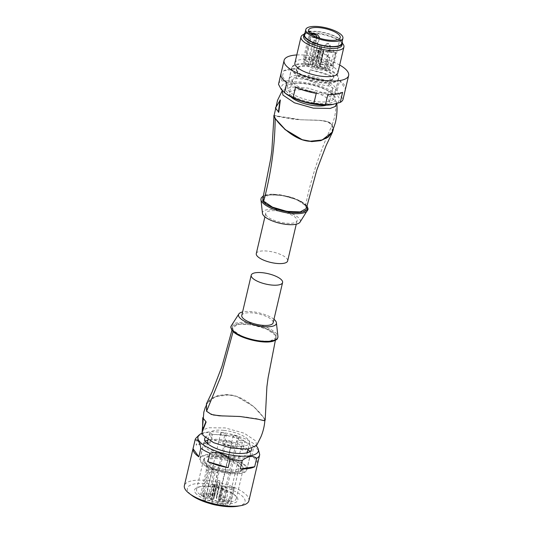 <?xml version="1.0" encoding="UTF-8"?>
<svg xmlns="http://www.w3.org/2000/svg" width="533" height="533" viewBox="0 0 533 533"><rect width="100%" height="100%" fill="white"/><g stroke="black" fill="none" stroke-linecap="round" stroke-linejoin="round"><path stroke-width="0.4" stroke-dasharray="2.67 2" d="M248.904 500.754A33.146 10.946 13.2 0 0 207.617 480.546A33.146 10.946 13.2 0 0 184.365 485.616M196.271 437.84A33.146 10.946 -166.8 0 1 198.056 436.567L196.057 445.075A33.146 10.946 -166.8 0 1 210.468 442.863L212.46 434.355A33.146 10.946 -166.8 0 1 218.35 434.768A33.146 10.946 -166.8 0 1 224.593 435.661L222.594 444.169A33.146 10.946 -166.8 0 1 242.801 450.085L244.794 441.577A33.146 10.946 -166.8 0 1 253.908 446.501L251.909 455.009A33.146 10.946 -166.8 0 1 257.706 463.137L259.704 454.629M202.12 433.249A31.007 10.24 -166.8 0 1 219.736 432.176A31.007 10.24 -166.8 0 1 256.28 445.948M212.46 434.355C208.536 431.424 203.733 432.163 198.056 436.567M237.778 506.21A29.628 9.787 13.2 0 0 240.669 494.791A29.628 9.787 13.2 0 0 208.136 483.751A29.628 9.787 13.2 0 0 191.9 495.443M205.158 437.56A24.072 7.948 -166.8 0 1 221.621 434.821A24.072 7.948 -166.8 0 1 251.643 448.466M229.923 473.604A24.072 7.948 13.2 0 0 246.812 469.919A24.072 7.948 13.2 0 0 216.831 455.242A24.072 7.948 13.2 0 0 199.942 458.926A24.072 7.948 13.2 0 0 229.923 473.604M221.968 501.839A20.367 6.729 -166.8 0 1 197.323 492.019A20.367 6.729 -166.8 0 1 196.597 489.414A20.367 6.729 -166.8 0 1 201.581 486.396A20.367 6.729 -166.8 0 1 210.881 486.303A20.367 6.729 -166.8 0 1 233.128 493.798A20.367 6.729 -166.8 0 1 235.526 496.116A20.367 6.729 -166.8 0 1 236.252 498.721A20.367 6.729 -166.8 0 1 221.968 501.839M195.358 492.818A22.219 7.342 13.2 0 0 222.241 503.525A22.219 7.342 13.2 0 0 237.032 497.282A22.219 7.342 13.2 0 0 234.413 494.757A22.219 7.342 13.2 0 0 200.002 486.682A22.219 7.342 13.2 0 0 195.358 492.818M217.837 456.654A20.367 6.729 -166.8 0 1 243.208 469.073A20.367 6.729 -166.8 0 1 228.917 472.191A20.367 6.729 -166.8 0 1 203.546 459.772A20.367 6.729 -166.8 0 1 217.837 456.654M258.658 450.265L253.908 446.501M244.794 441.577C238.937 435.941 232.208 433.969 224.593 435.661M257.706 463.137L251.909 455.009M242.801 450.085L222.594 444.169M210.468 442.863L196.057 445.075M232.388 330.373C228.291 325.85 236.772 322.272 247.925 323.824C258.518 324.604 273.935 330.746 276.147 335.064L275.321 340.114M273.969 319.287A19.441 6.423 13.2 0 0 242.595 311.932M274.955 334.937C283.896 345.91 240.11 341.22 233.587 330.507C224.613 319.534 268.425 324.231 274.955 334.937M233.341 330.48L232.541 327.655L238.624 324.217L251.996 324.75L266.427 328.988L275.195 334.971L275.987 337.849L269.825 341.24L256.453 340.687L242.075 336.443L233.341 330.48L233.121 331.479M265.174 420.191L263.688 417.399L253.708 406.452L236.625 396.285L227.078 394.513L218.084 395.473L210.815 398.891L206.431 403.834M206.864 411.256L206.724 403.881L211.075 398.977L218.283 395.593L227.185 394.66L236.632 396.405L253.528 406.466L263.409 417.319L264.894 420.091L263.202 420.444L258.012 419.145L239.917 416.42L219.336 415.74L211.541 414.394L206.864 411.256M264.141 420.657L264.894 420.191L263.415 417.426C259.431 411.243 244.46 395.752 229.25 394.846L215.185 396.712L206.677 403.961L206.811 411.356L213.253 414.994M222.861 415.98L244.973 416.886L255.593 418.625M202.054 432.816L203.519 429.731L208.343 427.752L225.226 427.926L244.254 433.242L255.92 441.051L256.573 445.528M203.1 417.725L202.926 430.131M223.933 430.378A20.554 6.789 -166.8 0 1 249.537 442.91A20.554 6.789 -166.8 0 1 235.113 446.054A20.554 6.789 -166.8 0 1 209.516 433.522A20.554 6.789 -166.8 0 1 223.933 430.378M221.462 440.931A20.554 6.789 13.2 0 0 207.037 444.076A20.554 6.789 13.2 0 0 232.641 456.608A20.554 6.789 13.2 0 0 247.059 453.463A20.554 6.789 13.2 0 0 221.462 440.931M247.992 449.492A23.978 7.922 13.2 0 0 220.529 439.625A23.978 7.922 13.2 0 0 207.97 440.105M205.345 441.217A23.978 7.922 13.2 0 0 203.706 443.289A23.978 7.922 13.2 0 0 233.574 457.914A23.978 7.922 13.2 0 0 250.397 454.243A23.978 7.922 13.2 0 0 249.85 451.651M217.018 454.596A23.978 7.922 13.2 0 0 200.195 458.267A23.978 7.922 13.2 0 0 230.063 472.884A23.978 7.922 13.2 0 0 246.886 469.22A23.978 7.922 13.2 0 0 217.018 454.596M204.958 461.751A19.814 6.543 13.2 0 0 225.519 470.819A19.814 6.543 13.2 0 0 242.828 468.267A19.814 6.543 13.2 0 0 242.122 465.735A19.814 6.543 13.2 0 0 221.555 456.661A19.814 6.543 13.2 0 0 204.246 459.219A19.814 6.543 13.2 0 0 204.958 461.751M238.644 465.362A16.11 5.323 13.2 0 0 219.156 457.6A16.11 5.323 13.2 0 0 207.85 460.066A16.11 5.323 13.2 0 0 208.43 462.124A16.11 5.323 13.2 0 0 227.917 469.886A16.11 5.323 13.2 0 0 239.224 467.421A16.11 5.323 13.2 0 0 238.644 465.362M202.96 500.387L211.288 500.354L210.695 499.521L213.886 485.903L213.087 484.777L215.285 485.01A2.965 0.979 13.2 0 0 217.364 484.557A2.965 0.979 13.2 0 0 217.371 484.517L217.764 480.293L214.572 493.904A16.11 5.323 13.2 0 0 210.775 493.331A16.11 5.323 13.2 0 0 200.721 494.311L207.27 466.402A16.11 5.323 13.2 0 0 206.018 467.887A16.11 5.323 13.2 0 0 209.509 472.478L202.96 500.387A16.11 5.323 13.2 0 0 210.035 503.565M217.924 505.417A16.11 5.323 13.2 0 0 219.536 505.617A16.11 5.323 13.2 0 0 223.074 505.83L226.265 492.219L219.29 487.209A2.965 0.979 13.2 0 0 216.092 486.143L213.886 485.903M214.013 501.953A2.965 0.979 13.2 0 0 211.934 502.412A2.965 0.979 13.2 0 0 215.625 504.218A2.965 0.979 13.2 0 0 217.704 503.765A2.965 0.979 13.2 0 0 214.013 501.953M210.695 499.521L212.894 499.754A2.965 0.979 -166.8 0 1 216.098 500.82L223.074 505.83M228.377 440.698A2.965 0.979 -166.8 0 1 232.068 442.503A2.965 0.979 -166.8 0 1 229.989 442.956A2.965 0.979 -166.8 0 1 226.298 441.151A2.965 0.979 -166.8 0 1 228.377 440.698M205.225 500.627L211.774 472.724L209.509 472.478M211.288 500.354L217.837 472.445L211.774 472.724M213.087 484.777L209.889 498.388L209.296 497.555L215.845 469.653L217.837 472.445M207.27 466.402L208.35 467.921L215.845 469.653M208.35 467.921L201.8 495.823L200.721 494.311M209.296 497.555L201.8 495.823M215.285 485.01L212.087 498.621L209.889 498.388M212.087 498.621A2.965 0.979 13.2 0 0 214.166 498.168A2.965 0.979 13.2 0 0 214.179 498.128L217.371 484.517M210.735 469.413A2.778 0.919 13.2 0 0 208.789 469.84A2.778 0.919 13.2 0 0 212.247 471.532A2.778 0.919 13.2 0 0 214.193 471.105A2.778 0.919 13.2 0 0 210.735 469.413M208.376 494.058A2.965 0.979 13.2 0 0 206.298 494.511A2.965 0.979 13.2 0 0 209.989 496.316A2.965 0.979 13.2 0 0 212.067 495.863A2.965 0.979 13.2 0 0 208.376 494.058M214.572 493.904L214.179 498.128M222.747 432.803A2.965 0.979 -166.8 0 1 226.438 434.608A2.965 0.979 -166.8 0 1 224.36 435.061A2.965 0.979 -166.8 0 1 220.669 433.256A2.965 0.979 -166.8 0 1 222.747 432.803M217.764 480.293A16.11 5.323 -166.8 0 1 219.936 480.773L219.609 484.237A2.965 0.979 13.2 0 0 223.307 486.003L233.121 487.055A16.11 5.323 -166.8 0 1 233.721 487.902L223.907 486.849L220.715 500.46L230.529 501.513L233.721 487.902M222.321 488.048L228.064 492.166L224.866 505.777L219.13 501.66L222.321 488.048A2.965 0.979 -166.8 0 1 221.828 487.302A2.965 0.979 -166.8 0 1 223.907 486.849M228.064 492.166A16.11 5.323 -166.8 0 1 226.265 492.219M233.121 487.055L229.93 500.667L220.116 499.614A2.965 0.979 -166.8 0 1 216.418 497.855L216.738 494.384L219.936 480.773M219.13 501.66A2.965 0.979 -166.8 0 1 218.637 500.913A2.965 0.979 -166.8 0 1 220.715 500.46M224.353 501.673A2.965 0.979 13.2 0 0 222.274 502.126A2.965 0.979 13.2 0 0 225.965 503.932A2.965 0.979 13.2 0 0 228.044 503.478A2.965 0.979 13.2 0 0 224.353 501.673M224.866 505.777A16.11 5.323 13.2 0 0 230.842 503.152A16.11 5.323 13.2 0 0 230.529 501.513M238.717 440.418A2.965 0.979 -166.8 0 1 242.408 442.223A2.965 0.979 -166.8 0 1 240.33 442.676A2.965 0.979 -166.8 0 1 236.639 440.871A2.965 0.979 -166.8 0 1 238.717 440.418M220.869 496.789A2.965 0.979 13.2 0 0 218.79 497.242A2.965 0.979 13.2 0 0 222.481 499.048A2.965 0.979 13.2 0 0 224.56 498.595A2.965 0.979 13.2 0 0 220.869 496.789M229.93 500.667A16.11 5.323 13.2 0 0 216.738 494.384M235.24 435.534A2.965 0.979 -166.8 0 1 238.931 437.34A2.965 0.979 -166.8 0 1 236.852 437.793A2.965 0.979 -166.8 0 1 233.161 435.987A2.965 0.979 -166.8 0 1 235.24 435.534M241.775 315.429A16.11 5.323 -166.8 0 1 255.853 313.351A16.11 5.323 -166.8 0 1 272.57 320.726A16.11 5.323 -166.8 0 1 273.143 322.785M262.483 213.6A19.441 6.423 -166.8 0 1 277.993 209.835A19.441 6.423 -166.8 0 1 299.639 218.97A19.441 6.423 -166.8 0 1 299.879 222.374M305.289 205.618C314.23 216.591 270.431 211.894 263.915 201.181C254.967 190.214 298.766 194.911 305.289 205.618M262.882 198.276L269.045 194.878L282.41 195.431L296.794 199.675L305.529 205.638L306.328 208.47M274.009 115.488L301.285 119.772L320.699 120.405L327.922 121.804L332.306 124.849L333.365 129.306M332.192 132.151L332.006 124.869L327.335 121.731L319.547 120.385L298.986 119.705L280.891 116.987L275.681 115.674L273.982 116.021M332.485 131.531L332.052 124.762C328.288 118.213 308.9 120.991 293.896 119.239L273.982 115.868M336.816 103.309L335.743 100.737L325.277 93.455L307.921 88.098L291.185 86.986L282.297 90.59M280.351 100.031L275.741 108.046L278.759 112.276M266.3 215.392A16.11 5.323 -166.8 0 1 265.72 213.333A16.11 5.323 -166.8 0 1 279.798 211.261A16.11 5.323 -166.8 0 1 296.515 218.637A16.11 5.323 -166.8 0 1 297.094 220.695A16.11 5.323 -166.8 0 1 283.016 222.767A16.11 5.323 -166.8 0 1 266.3 215.392M256.286 253.575A16.11 5.323 -166.8 0 1 270.358 251.503A16.11 5.323 -166.8 0 1 287.074 258.878A16.11 5.323 -166.8 0 1 287.653 260.937M326.269 105.154A20.554 6.789 13.2 0 0 329.354 102.596A20.554 6.789 13.2 0 0 328.621 99.971A20.554 6.789 13.2 0 0 307.288 90.563A20.554 6.789 13.2 0 0 289.332 93.208A20.554 6.789 13.2 0 0 290.065 95.833A20.554 6.789 13.2 0 0 290.958 96.873M293.183 82.562A20.554 6.789 -166.8 0 1 292.444 79.937A20.554 6.789 -166.8 0 1 310.406 77.285A20.554 6.789 -166.8 0 1 331.733 86.699A20.554 6.789 -166.8 0 1 332.465 89.324A20.554 6.789 -166.8 0 1 314.51 91.976A20.554 6.789 -166.8 0 1 293.183 82.562M289.965 82.222A23.978 7.922 -166.8 0 1 289.113 79.157A23.978 7.922 -166.8 0 1 310.059 76.066A23.978 7.922 -166.8 0 1 334.944 87.046A23.978 7.922 -166.8 0 1 335.803 90.104A23.978 7.922 -166.8 0 1 314.85 93.195A23.978 7.922 -166.8 0 1 289.965 82.222M292.524 71.329A23.978 7.922 -166.8 0 1 291.664 68.264A23.978 7.922 -166.8 0 1 312.618 65.173A23.978 7.922 -166.8 0 1 337.502 76.152A23.978 7.922 -166.8 0 1 338.355 79.217A23.978 7.922 -166.8 0 1 317.408 82.309A23.978 7.922 -166.8 0 1 292.524 71.329M297.128 71.822A19.075 6.303 -166.8 0 1 296.441 69.383A19.075 6.303 -166.8 0 1 313.104 66.925A19.075 6.303 -166.8 0 1 332.898 75.659A19.075 6.303 -166.8 0 1 333.578 78.098A19.075 6.303 -166.8 0 1 316.915 80.556A19.075 6.303 -166.8 0 1 297.128 71.822M297.281 71.142A19.075 6.303 -166.8 0 1 296.601 68.704A19.075 6.303 -166.8 0 1 313.264 66.245A19.075 6.303 -166.8 0 1 333.058 74.98A19.075 6.303 -166.8 0 1 333.738 77.418A19.075 6.303 -166.8 0 1 317.075 79.877A19.075 6.303 -166.8 0 1 297.281 71.142M292.597 70.642A24.072 7.948 -166.8 0 1 291.738 67.564A24.072 7.948 -166.8 0 1 312.764 64.46A24.072 7.948 -166.8 0 1 337.749 75.479A24.072 7.948 -166.8 0 1 338.608 78.558A24.072 7.948 -166.8 0 1 317.575 81.662A24.072 7.948 -166.8 0 1 292.597 70.642M288.033 90.077A24.072 7.948 13.2 0 0 313.018 101.097A24.072 7.948 13.2 0 0 334.051 97.992A24.072 7.948 13.2 0 0 333.185 94.921A24.072 7.948 13.2 0 0 330.353 92.176A24.072 7.948 13.2 0 0 293.07 83.434A24.072 7.948 13.2 0 0 287.174 86.999A24.072 7.948 13.2 0 0 288.033 90.077M286.068 90.87A25.924 8.561 13.2 0 0 317.435 103.369A25.924 8.561 13.2 0 0 334.697 96.087A25.924 8.561 13.2 0 0 331.639 93.135A25.924 8.561 13.2 0 0 291.491 83.714A25.924 8.561 13.2 0 0 286.068 90.87M286.088 93.875A29.628 9.787 -166.8 0 1 282.597 90.497A29.628 9.787 -166.8 0 1 302.324 82.182A29.628 9.787 -166.8 0 1 338.169 96.46A29.628 9.787 -166.8 0 1 331.966 104.635M278.552 84.041A33.146 10.946 -166.8 0 1 281.384 80.836C285.988 81.389 290.911 80.63 296.161 78.571A33.146 10.946 -166.8 0 1 307.768 79.817C314.337 83.135 321.239 85.153 328.481 85.886A33.146 10.946 -166.8 0 1 337.196 90.597L339.941 95.74L343.139 98.925A33.146 10.946 -166.8 0 1 343.092 99.178M296.781 54.959A33.146 10.946 -166.8 0 1 339.688 65.026M343.139 98.925L345.497 88.884A33.146 10.946 13.2 0 0 344.258 84.9A33.146 10.946 13.2 0 0 339.554 80.55L337.196 90.597M328.481 85.886L330.833 75.839A33.146 10.946 13.2 0 0 310.119 69.77L307.768 79.817M296.161 78.571L298.513 68.524A33.146 10.946 13.2 0 0 283.743 70.789L281.384 80.836M283.743 70.789L298.513 68.524M310.119 69.77L330.833 75.839M339.554 80.55L345.497 88.884M342.606 92.349L327.835 94.608M316.229 93.362L295.515 87.299M286.801 82.588L280.858 74.254M294.916 62.921A22.033 7.275 -166.8 0 1 314.17 60.082A22.033 7.275 -166.8 0 1 337.036 70.169A22.033 7.275 -166.8 0 1 337.822 72.988M304.023 34.285A22.033 7.275 -166.8 0 1 306.408 33.659A22.033 7.275 -166.8 0 1 340.534 41.667A22.033 7.275 -166.8 0 1 342.393 43.286M303.557 36.224A19.721 6.516 -166.8 0 1 308.387 33.306A19.721 6.516 -166.8 0 1 338.928 40.468A19.721 6.516 -166.8 0 1 341.247 42.713A19.721 6.516 -166.8 0 1 341.953 45.232M304.963 33.059A19.721 6.516 -166.8 0 1 323.658 32.466A19.721 6.516 -166.8 0 1 341.646 41.014A19.721 6.516 -166.8 0 1 342.099 41.774M304.583 34.672A19.075 6.303 -166.8 0 1 321.246 32.213A19.075 6.303 -166.8 0 1 341.04 40.948A19.075 6.303 -166.8 0 1 341.72 43.386M308.714 31.694A16.296 5.383 13.2 0 0 307.847 32.926A16.296 5.383 13.2 0 0 308.427 35.005A16.296 5.383 13.2 0 0 311.085 37.377L304.703 64.606A16.296 5.383 13.2 0 0 325.656 70.296L328.688 57.364L320.933 51.801A1.666 0.553 13.2 0 0 319.134 51.201L315.449 50.802L314.85 49.955L318.527 50.355A1.666 0.553 13.2 0 0 319.7 50.095A1.666 0.553 13.2 0 0 319.7 50.075L320.14 45.385A16.296 5.383 -166.8 0 1 321.586 45.698L321.186 50.002A1.666 0.553 13.2 0 0 323.264 50.988L335.424 52.294A16.296 5.383 -166.8 0 1 335.643 52.58A16.296 5.383 -166.8 0 1 335.83 52.86L323.671 51.554A1.666 0.553 13.2 0 0 322.498 51.808A1.666 0.553 13.2 0 0 322.778 52.227L329.887 57.331A16.296 5.383 -166.8 0 1 328.688 57.364M329.887 57.331L326.856 70.263A16.296 5.383 13.2 0 0 333.192 67.591A16.296 5.383 13.2 0 0 332.792 65.792L335.83 52.86M335.424 52.294L332.392 65.226A16.296 5.383 13.2 0 0 318.554 58.63L321.586 45.698M320.14 45.385L317.108 58.317A16.296 5.383 13.2 0 0 303.537 58.257L309.926 31.034M323.671 51.554L320.633 64.486L332.792 65.792M329.934 67.478A2.778 0.919 -166.8 0 1 330.034 67.831A2.778 0.919 -166.8 0 1 327.608 68.191A2.778 0.919 -166.8 0 1 324.724 66.918A2.778 0.919 -166.8 0 1 324.624 66.565A2.778 0.919 -166.8 0 1 327.049 66.205A2.778 0.919 -166.8 0 1 329.934 67.478M320.633 64.486A1.666 0.553 13.2 0 0 319.467 64.74A1.666 0.553 13.2 0 0 319.74 65.159L326.856 70.263M332.159 48.876L331.12 48.763L332.159 48.876M320.933 51.801L317.901 64.733L325.656 70.296M319.593 67.764A2.778 0.919 -166.8 0 1 319.693 68.117A2.778 0.919 -166.8 0 1 317.262 68.477A2.778 0.919 -166.8 0 1 314.383 67.205A2.778 0.919 -166.8 0 1 314.283 66.852A2.778 0.919 -166.8 0 1 316.709 66.492A2.778 0.919 -166.8 0 1 319.593 67.764M317.901 64.733A1.666 0.553 13.2 0 0 316.102 64.133L312.418 63.733L313.157 64.773L304.703 64.606M308.347 64.993L314.73 37.77L311.085 37.377M311.125 34.245A3.425 1.133 13.2 0 0 310.166 34.772A3.425 1.133 13.2 0 0 310.286 35.205A3.425 1.133 13.2 0 0 312.711 36.517A3.425 1.133 13.2 0 0 315.929 36.85M317.908 37.623L314.73 37.77M303.903 62.434A3.425 1.133 13.2 0 0 307.454 64A3.425 1.133 13.2 0 0 310.453 63.56A3.425 1.133 13.2 0 0 310.326 63.121A3.425 1.133 13.2 0 0 306.775 61.555A3.425 1.133 13.2 0 0 303.777 61.995A3.425 1.133 13.2 0 0 303.903 62.434M311.505 33.253L305.123 60.476L303.537 58.257M313.957 59.863A2.778 0.919 -166.8 0 1 314.057 60.216A2.778 0.919 -166.8 0 1 311.632 60.575A2.778 0.919 -166.8 0 1 308.747 59.303A2.778 0.919 -166.8 0 1 308.647 58.95A2.778 0.919 -166.8 0 1 311.079 58.59A2.778 0.919 -166.8 0 1 313.957 59.863M318.527 50.355L315.496 63.287L311.812 62.887L311.072 61.848L317.461 34.625M315.496 63.287A1.666 0.553 13.2 0 0 316.669 63.027A1.666 0.553 13.2 0 0 316.669 63.007L317.108 58.317M305.123 60.476L311.072 61.848M315.516 40.994L316.182 41.261L315.516 40.994M321.186 50.002L318.154 62.934L318.554 58.63M326.449 62.594A2.778 0.919 -166.8 0 1 326.549 62.954A2.778 0.919 -166.8 0 1 324.124 63.307A2.778 0.919 -166.8 0 1 321.239 62.035A2.778 0.919 -166.8 0 1 321.139 61.681A2.778 0.919 -166.8 0 1 323.571 61.322A2.778 0.919 -166.8 0 1 326.449 62.594M318.154 62.934A1.666 0.553 13.2 0 0 320.233 63.92L323.264 50.988M332.392 65.226L320.233 63.92M328.608 43.926L327.635 43.886L328.608 43.926M314.85 49.955L311.812 62.887M312.418 63.733L315.449 50.802M313.157 64.773L319.407 38.136M321.113 49.243L321.819 49.163L321.113 49.243M275.388 108.006L275.741 108.046M231.262 325.81A24.052 7.948 -166.8 0 1 252.982 323.464A24.052 7.948 -166.8 0 1 277.02 334.311A24.052 7.948 -166.8 0 1 277.953 336.756M212.894 499.754L216.092 486.143M219.29 487.209L216.098 500.82M203.06 495.037A2.778 0.919 13.2 0 0 206.418 496.376A2.778 0.919 13.2 0 0 208.37 495.95A2.778 0.919 13.2 0 0 208.27 495.597A2.778 0.919 13.2 0 0 204.905 494.258A2.778 0.919 13.2 0 0 202.96 494.684A2.778 0.919 13.2 0 0 203.06 495.037M204.932 497.682L205.278 497.715L204.932 497.682M219.609 484.237L216.418 497.855M220.116 499.614L223.307 486.003M263.415 196.097L273.342 194.199L289.499 196.71L301.538 201.641L306.821 206.278M307.761 209.949A24.052 7.948 13.2 0 0 306.961 206.651A24.052 7.948 13.2 0 0 281.664 195.578A24.052 7.948 13.2 0 0 260.943 198.969M305.529 205.638C311.092 177.989 320.013 151.059 332.306 124.849M332.052 124.762C335.23 116.814 336.463 108.805 335.743 100.737M328.555 50.582A2.778 0.919 -166.8 0 1 328.455 50.229A2.778 0.919 -166.8 0 1 330.88 49.869A2.778 0.919 -166.8 0 1 333.765 51.141A2.778 0.919 -166.8 0 1 333.865 51.494A2.778 0.919 -166.8 0 1 331.439 51.854A2.778 0.919 -166.8 0 1 328.555 50.582M319.74 65.159L322.778 52.227M318.214 50.868A2.778 0.919 -166.8 0 1 318.114 50.515A2.778 0.919 -166.8 0 1 320.54 50.155A2.778 0.919 -166.8 0 1 323.424 51.428A2.778 0.919 -166.8 0 1 323.524 51.781A2.778 0.919 -166.8 0 1 321.099 52.141A2.778 0.919 -166.8 0 1 318.214 50.868M312.578 42.966A2.778 0.919 -166.8 0 1 312.478 42.613A2.778 0.919 -166.8 0 1 314.91 42.254A2.778 0.919 -166.8 0 1 317.788 43.526A2.778 0.919 -166.8 0 1 317.888 43.886A2.778 0.919 -166.8 0 1 315.463 44.239A2.778 0.919 -166.8 0 1 312.578 42.966M316.669 63.007L319.7 50.075M325.07 45.705A2.778 0.919 -166.8 0 1 324.977 45.345A2.778 0.919 -166.8 0 1 327.402 44.992A2.778 0.919 -166.8 0 1 330.28 46.258A2.778 0.919 -166.8 0 1 330.38 46.618A2.778 0.919 -166.8 0 1 327.955 46.971A2.778 0.919 -166.8 0 1 325.07 45.705M316.102 64.133L319.134 51.201M246.812 469.919L251.603 449.499M236.252 498.721L243.208 469.073M199.942 458.926L204.732 438.506M201.581 486.396L200.002 486.682M233.128 493.798L234.413 494.757M196.597 489.414L203.546 459.772M232.541 327.655L231.968 330.16M264.888 420.244L264.861 420.637M207.037 444.076L207.21 443.343M208.063 439.705L209.516 433.522M200.195 458.267L203.706 443.289M204.246 459.219L205.185 463.01C208.55 468.001 221.981 472.518 231.868 472.671C240.816 472.584 242.075 470.359 242.828 468.267M230.842 503.152L239.224 467.421L238.877 466.622C238.784 465.615 232.195 461.385 224.699 459.826C220.036 458.533 215.152 458.247 210.042 458.96L207.85 460.066L206.018 467.887M217.704 503.765L232.068 442.503M211.934 502.412L226.298 441.151M214.166 498.168L217.364 484.557M214.193 471.105L208.37 495.95C205.805 499.867 204.532 497.442 203.379 496.803L202.96 494.684L208.789 469.84M212.067 495.863L226.438 434.608M206.298 494.511L220.669 433.256M218.637 500.913L221.828 487.302M228.044 503.478L242.408 442.223M222.274 502.126L236.639 440.871M224.56 498.595L238.931 437.34M218.79 497.242L233.161 435.987M246.886 469.22L250.397 454.243M247.059 453.463L247.232 452.724M248.085 449.092L249.537 442.91M205.498 406.826L206.384 404.58M275.987 337.849L275.374 340.34M306.895 205.958L305.142 204.086L300.652 201.054L292.204 197.496L279.578 194.612L270.917 194.179L265.94 194.865L263.489 195.778M265.72 213.333L264.901 216.838M297.094 220.695L296.268 224.193M292.444 79.937L289.332 93.208M332.465 89.324L329.354 102.596M291.664 68.264L289.113 79.157M338.355 79.217L335.803 90.104M296.601 68.704L296.441 69.383M333.738 77.418L333.578 78.098M338.608 78.558L334.051 97.992M291.738 67.564L287.174 86.999M293.07 83.434L291.491 83.714M330.353 92.176L331.639 93.135M308.387 33.306L306.408 33.659M338.928 40.468L340.534 41.667M340.214 37.643L333.192 67.591M308.487 30.201L307.847 32.926M324.624 66.565L328.455 50.229C330.04 47.857 331.719 47.657 333.491 49.629L333.865 51.494L330.034 67.831M314.283 66.852L318.114 50.515C319.7 48.143 321.379 47.943 323.151 49.915L323.524 51.781L319.693 68.117M310.453 63.56L316.835 36.331M308.647 58.95L312.478 42.613C314.07 40.242 315.749 40.042 317.515 42.014L317.888 43.886L314.057 60.216M321.139 61.681L324.977 45.345C326.562 42.973 328.241 42.773 330.007 44.745L330.38 46.618L326.549 62.954M319.467 64.74L322.498 51.808M316.669 63.027L319.7 50.095M303.777 61.995L310.166 34.772"/><path stroke-width="0.8" d="M195.098 439.838L184.365 485.616A33.146 10.946 13.2 0 0 189.448 493.625A33.146 10.946 13.2 0 0 225.646 505.824A33.146 10.946 13.2 0 0 240.783 505.664A33.146 10.946 13.2 0 0 248.904 500.754L259.638 454.975A33.146 10.946 -166.8 0 1 256.686 458.247L254.687 466.755A33.146 10.946 -166.8 0 1 240.283 468.96L242.275 460.452A33.146 10.946 -166.8 0 1 236.386 460.046A33.146 10.946 -166.8 0 1 230.149 459.153L228.151 467.661A33.146 10.946 -166.8 0 1 207.943 461.745L209.942 453.237A33.146 10.946 -166.8 0 1 200.834 448.313L198.836 456.821A33.146 10.946 -166.8 0 1 193.039 448.693L195.038 440.185A33.146 10.946 -166.8 0 1 195.098 439.838A33.146 10.946 -166.8 0 1 196.271 437.84L199.076 435.055A31.007 10.24 -166.8 0 1 202.12 433.249M256.28 445.948A31.007 10.24 -166.8 0 1 258.205 448.926A31.007 10.24 -166.8 0 1 236.599 455.828A31.007 10.24 -166.8 0 1 206.771 446.98A31.007 10.24 -166.8 0 1 199.076 435.055M195.038 440.185C197.823 439.219 199.755 441.93 200.834 448.313M209.942 453.237C217.517 451.538 224.253 453.51 230.149 459.153M189.448 493.625L191.9 495.443A29.628 9.787 13.2 0 0 224.253 506.35A29.628 9.787 13.2 0 0 237.778 506.21L240.783 505.664M251.643 448.466A24.072 7.948 -166.8 0 1 251.603 449.499A24.072 7.948 -166.8 0 1 234.713 453.183A24.072 7.948 -166.8 0 1 204.732 438.506A24.072 7.948 -166.8 0 1 205.158 437.56M258.205 448.926L259.704 454.629A33.146 10.946 -166.8 0 1 259.638 454.975M242.275 460.452C247.925 456.055 252.729 455.315 256.686 458.247M240.283 468.96L254.687 466.755M193.039 448.693L198.836 456.821M207.943 461.745L228.151 467.661M242.595 311.932A19.441 6.423 13.2 0 0 238.991 313.75A19.441 6.423 13.2 0 0 239.224 317.155A19.441 6.423 13.2 0 0 260.877 326.289A19.441 6.423 13.2 0 0 276.387 322.518A19.441 6.423 13.2 0 0 275.694 321.066A19.441 6.423 13.2 0 0 273.969 319.287M275.321 340.114L266.047 341.926L253.295 340.407L239.91 335.863L232.388 330.373M231.968 330.16L222.001 366.258L212.081 392.068L206.431 403.834L206.571 411.276L211.308 414.447L219.183 415.8L239.983 416.486L258.252 419.244L263.475 420.557L265.174 420.191L266.893 386.751L268.106 377.737L275.374 340.34M213.253 414.994L222.861 415.98M255.593 418.625L264.141 420.657M264.888 420.244C264.481 425.98 263.162 431.497 260.937 436.793L256.573 445.528L247.685 449.139L230.949 448.02L213.593 442.67L203.126 435.388L202.054 432.816L203.839 412.082L205.498 406.826M205.771 421.929L202.567 430.098L202.926 430.131L206.131 421.969L202.747 417.692L206.131 421.969M202.567 430.098L202.747 417.692M207.97 440.105A23.978 7.922 13.2 0 0 205.345 441.217M249.85 451.651A23.978 7.922 13.2 0 0 247.992 449.492M210.035 503.565A16.11 5.323 13.2 0 0 217.924 505.417M282.583 282.543L273.143 322.785A16.11 5.323 -166.8 0 1 259.071 324.864A16.11 5.323 -166.8 0 1 242.355 317.488A16.11 5.323 -166.8 0 1 241.775 315.429L251.216 275.188A16.11 5.323 13.2 0 0 251.789 277.247A16.11 5.323 13.2 0 0 268.512 284.622A16.11 5.323 13.2 0 0 282.583 282.543A16.11 5.323 13.2 0 0 282.01 280.485A16.11 5.323 13.2 0 0 265.287 273.109A16.11 5.323 13.2 0 0 251.216 275.188M306.895 205.958L306.921 205.998C307.981 208.19 308.301 209.382 307.874 209.576L299.879 222.374A19.441 6.423 -166.8 0 1 281.864 223.687A19.441 6.423 -166.8 0 1 263.175 215.059A19.441 6.423 -166.8 0 1 262.483 213.6L260.917 199.362A24.052 7.948 13.2 0 0 261.85 201.814A24.052 7.948 13.2 0 0 285.888 212.66A24.052 7.948 13.2 0 0 307.608 210.315A24.052 7.948 13.2 0 0 307.761 209.949M332.445 132.271L326.143 145.502L316.869 169.867L306.328 208.47L300.239 211.901L286.867 211.374L272.443 207.137L263.675 201.154L262.882 198.276L270.764 158.388L271.863 150.333L274.009 115.488M333.365 129.306L332.439 132.271L328.055 137.221L320.766 140.659L311.752 141.611L302.198 139.826L285.155 129.659L275.188 118.719L273.702 115.921M282.297 90.59L277.526 100.331L273.982 116.021L275.461 118.799L285.348 129.652L302.251 139.719L311.698 141.465L320.599 140.525L327.808 137.128L332.152 132.224M273.982 115.921L275.461 118.699C279.332 124.775 294.409 140.386 309.613 141.278L322.212 139.986L332.192 132.151L335.317 122.89C336.889 116.327 337.382 109.798 336.816 103.309M282.237 90.703L282.95 95.074L294.456 102.816L313.284 108.146L330.174 108.439L335.137 106.547L336.829 103.562M296.268 224.193L287.653 260.937A16.11 5.323 -166.8 0 1 273.576 263.009A16.11 5.323 -166.8 0 1 256.859 255.633A16.11 5.323 -166.8 0 1 256.286 253.575L264.901 216.838M290.958 96.873A20.554 6.789 13.2 0 0 307.794 104.515A20.554 6.789 13.2 0 0 326.269 105.154M339.688 65.026A33.146 10.946 -166.8 0 1 347.456 71.289A33.146 10.946 -166.8 0 1 348.635 75.526L343.092 99.178A33.146 10.946 -166.8 0 1 340.254 102.389L331.966 104.635A29.628 9.787 -166.8 0 1 286.088 93.875L281.237 89.451L278.499 84.301A33.146 10.946 -166.8 0 1 278.552 84.041L284.096 60.389A33.146 10.946 -166.8 0 1 296.781 54.959M348.635 75.526A33.146 10.946 -166.8 0 1 319.68 79.797A33.146 10.946 -166.8 0 1 285.282 64.62A33.146 10.946 -166.8 0 1 284.096 60.389M278.499 84.301L280.858 74.254A33.146 10.946 13.2 0 0 282.09 78.238A33.146 10.946 13.2 0 0 286.801 82.588L284.442 92.629A33.146 10.946 -166.8 0 0 293.157 97.339L295.515 87.299A33.146 10.946 13.2 0 0 316.229 93.362L313.877 103.409C306.695 102.696 299.786 100.677 293.157 97.339M333.405 104.375L325.476 104.655A33.146 10.946 -166.8 0 1 313.877 103.409M325.476 104.655L327.835 94.608A33.146 10.946 13.2 0 0 342.606 92.349L340.254 102.389M342.393 43.286A22.033 7.275 -166.8 0 1 343.132 44.172A22.033 7.275 -166.8 0 1 343.918 46.991L337.822 72.988A22.033 7.275 -166.8 0 1 318.567 75.826A22.033 7.275 -166.8 0 1 295.702 65.739A22.033 7.275 -166.8 0 1 294.916 62.921L301.012 36.924A22.033 7.275 -166.8 0 1 304.023 34.285M343.918 46.991A22.033 7.275 -166.8 0 1 324.67 49.829A22.033 7.275 -166.8 0 1 301.798 39.742A22.033 7.275 -166.8 0 1 301.012 36.924M342.099 41.774A19.721 6.516 -166.8 0 1 342.353 43.533L341.953 45.232A19.721 6.516 -166.8 0 1 324.724 47.777A19.721 6.516 -166.8 0 1 304.256 38.749A19.721 6.516 -166.8 0 1 303.557 36.224L303.957 34.525A19.721 6.516 -166.8 0 1 304.963 33.059M342.353 43.533A19.721 6.516 -166.8 0 1 325.123 46.071A19.721 6.516 -166.8 0 1 304.656 37.044A19.721 6.516 -166.8 0 1 303.957 34.525M342.919 38.276L341.72 43.386A19.075 6.303 -166.8 0 1 325.057 45.845A19.075 6.303 -166.8 0 1 305.269 37.11A19.075 6.303 -166.8 0 1 304.583 34.672L305.782 29.568A19.075 6.303 -166.8 0 1 322.445 27.11A19.075 6.303 -166.8 0 1 342.239 35.844A19.075 6.303 -166.8 0 1 342.919 38.276A19.075 6.303 -166.8 0 1 326.256 40.735A19.075 6.303 -166.8 0 1 306.462 32.007A19.075 6.303 -166.8 0 1 305.782 29.568M309.067 32.286A16.296 5.383 -166.8 0 1 308.487 30.201A16.296 5.383 -166.8 0 1 322.725 28.102A16.296 5.383 -166.8 0 1 339.634 35.564A16.296 5.383 -166.8 0 1 340.214 37.643A16.296 5.383 -166.8 0 1 325.976 39.748A16.296 5.383 -166.8 0 1 309.067 32.286M319.407 38.136L319.547 37.55L317.461 34.625L311.505 33.253L309.926 31.034A16.296 5.383 13.2 0 0 308.714 31.694M315.929 36.85A3.425 1.133 13.2 0 0 316.835 36.331A3.425 1.133 13.2 0 0 316.715 35.898A3.425 1.133 13.2 0 0 311.125 34.245M319.547 37.55L317.908 37.623M275.388 108.006L280.351 100.024L278.759 112.276L275.388 108.006M279.992 99.991L278.406 112.243M231.902 329.474A24.052 7.948 -166.8 0 1 231.262 325.81L230.989 326.542C230.569 326.736 230.889 327.935 231.942 330.12C236.445 337.476 262.669 344.465 273.023 341.227C278.992 338.861 276.787 338.795 277.866 337.536L277.953 336.756A24.052 7.948 -166.8 0 1 257.785 340.634A24.052 7.948 -166.8 0 1 231.902 329.474M233.121 331.479L221.075 375.812L206.571 411.276M306.482 205.745C309.22 208.443 307.055 213.913 290.945 212.301C274.662 210.442 263.695 203.566 262.716 201.054L263.415 196.097M260.943 198.969A24.052 7.948 13.2 0 0 260.917 199.362L261.303 197.783L263.489 195.778M263.675 201.154C271.037 173.698 274.875 146.222 275.188 118.719M238.991 313.75L231.262 325.81M207.21 443.343L208.063 439.705M247.232 452.724L248.085 449.092M276.387 322.518L277.953 336.756"/></g></svg>
